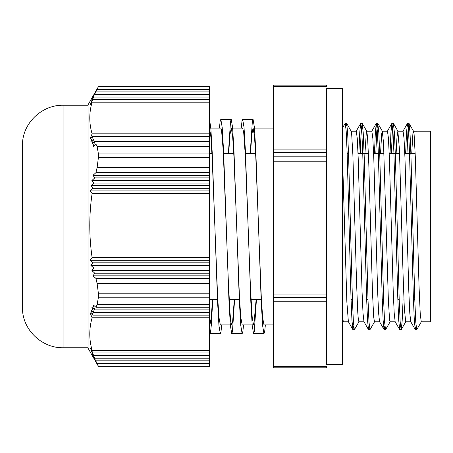 <?xml version="1.0" encoding="UTF-8"?>
<svg xmlns="http://www.w3.org/2000/svg" width="453" height="453" viewBox="0 0 453 453"><rect width="100%" height="100%" fill="white"/><g stroke="black" fill="none" stroke-linecap="round" stroke-linejoin="round"><path stroke-width="0.68" d="M273.589 367.83L326.398 367.876L326.398 366.381L273.589 366.381L273.589 367.83L326.398 367.83M273.589 366.381L273.589 301.262L326.398 301.262L326.398 297.547L273.589 297.547L273.589 301.262M273.589 294.059L326.398 294.059L326.398 288.974L273.589 288.974L273.589 297.547M273.589 288.974L273.589 161.223L326.398 161.223L326.398 156.172L273.589 156.172L273.589 161.223M273.589 152.729L326.398 152.729L326.398 149.094L273.589 149.094L273.589 156.172M273.589 149.094L273.589 86.461L326.398 86.461L326.398 85.124L273.589 85.124L273.589 86.461M273.589 85.124L326.398 85.124M209.558 153.42L211.947 153.42M223.386 153.42L233.776 153.42M245.215 153.42L255.611 153.42M347.162 153.42L348.51 153.42M358.012 153.42L368.408 153.42M373.606 153.42L384.002 153.42M389.201 153.42L399.597 153.42M404.795 153.42L415.186 153.42M411.726 153.42L412.898 133.567L413.459 131.194L430.35 131.189L430.35 321.811L421.256 321.817L420.254 314.15L419.025 285.934L415.35 157.604L414.127 134.615L413.572 131.296L408.934 123.284L407.96 131.115L406.992 153.42M421.369 321.721L416.732 329.727L415.769 322.083L414.812 300.254L410.962 155.849L410.005 132.661L409.042 123.375M403.085 299.58L402.162 321.069L401.239 329.642L400.18 322.072L399.218 300.265L395.373 155.906L394.41 132.695L393.346 123.278L392.372 131.104L391.398 153.42M390.18 321.709L385.548 329.716L384.586 322.066L383.623 300.248L379.778 155.815L378.816 132.621L377.751 123.267L376.777 131.11L375.803 153.42M374.591 321.709L369.954 329.716L368.991 322.072L368.029 300.243L364.184 155.804L363.221 132.621L362.157 123.278L361.183 131.115L360.209 153.42M358.997 321.721L354.359 329.733L353.402 322.077L352.44 300.26L348.595 155.877L347.632 132.678L346.67 123.375L345.888 127.072M416.058 325.917L415.276 329.637L414.319 320.396L413.357 297.208L409.506 152.757L408.544 130.934L407.479 123.375L406.556 131.982L405.639 153.42M400.463 325.917L399.682 329.642L398.719 320.345L397.762 297.145L393.912 152.746L392.955 130.934L391.89 123.369L390.967 131.942L390.044 153.42M384.869 325.928L384.087 329.625L383.125 320.305L382.168 297.1L378.323 152.735L377.36 130.923L376.296 123.358L375.373 131.942L374.455 153.42M369.28 325.928L368.499 329.625L367.536 320.362L366.573 297.174L362.728 152.752L361.766 130.923L360.701 123.369L359.778 131.987L358.861 153.42M353.685 325.917L352.91 329.642L351.947 320.396L350.984 297.208L347.14 152.757L346.177 130.934L345.214 123.284L342.304 128.278M342.304 314.359L343.306 321.811M346.67 123.375L351.2 131.291L351.641 133.567L352.87 154.716L356.545 282.53L357.768 312.383L358.329 319.416L358.912 321.811M364.948 153.42L366.347 132.044L366.788 131.285L367.57 137.259L368.793 163.782L372.474 292.372L373.697 317.157L374.478 321.806L379.62 321.811M380.543 153.42L381.658 134.082L382.27 131.177L383.498 142.559L388.397 301.024L389.625 320.288L390.067 321.806L395.203 321.811M396.137 153.42L396.975 137.259L397.864 131.189L399.427 149.382L403.102 275.39L404.325 308.329L405.69 321.811M415.276 329.637L410.746 321.715L409.789 313.074L408.827 291.607L404.982 158.352L404.025 138.239L403.062 131.194L397.864 131.189M399.682 329.642L395.152 321.721L394.195 313.034L393.232 291.551L389.393 158.34L388.431 138.244L387.468 131.189L382.27 131.189M384.087 329.625L379.557 321.709L378.6 312.995L377.638 291.505L373.799 158.329L372.836 138.233L371.845 131.189M368.499 329.625L363.969 321.709L363.006 313.046L362.049 291.573L358.204 158.346L357.247 138.233L356.285 131.189L351.086 131.189M352.91 329.642L348.38 321.721L346.856 301.998L342.304 150.577M209.558 333.148L209.92 333.731L210.634 331.471L211.347 324.824L212.774 299.58M219.416 128.108L220.124 121.506L220.832 119.281L222.196 127.44L223.561 150.673L229.02 302.315L230.384 325.565L231.749 333.736L232.463 331.471L234.603 299.58M241.245 128.108L241.953 121.495L242.666 119.281L244.031 127.435L245.396 150.673L250.849 302.321L252.213 325.571L253.578 333.731L254.292 331.477L256.432 299.58M209.558 119.377L210.883 128.879L212.208 152.406L217.587 302.315L218.952 325.56L220.317 333.731L221.024 331.483L221.738 324.892M228.38 153.42L230.515 121.523L231.228 119.281L232.593 127.44L233.958 150.673L239.416 302.315L240.781 325.565L242.145 333.736L242.853 331.488L243.567 324.892M250.209 153.42L252.349 121.517L253.057 119.281L254.422 127.435L255.786 150.673L261.245 302.321L262.61 325.571L263.974 333.731L264.682 331.5L265.396 324.892M256.126 299.58L253.918 324.427L253.578 324.892L252.213 317.406L250.509 288.923L245.396 156.919L243.686 132.338L242.666 128.114L231.228 128.108L232.593 135.606L233.958 156.925L239.416 296.064L240.781 317.4L242.191 324.892M234.297 299.58L232.604 321.936L231.749 324.897L230.894 321.936L230.045 313.278L228.34 281.166L223.221 150.436L221.517 129.994L220.832 128.114L209.399 128.108M212.468 299.58L211.285 317.406L209.92 324.892L209.558 324.359M209.558 128.205L210.883 136.925L212.208 158.51L217.587 296.069L218.952 317.394L220.317 324.892L231.749 324.892M228.68 153.42L229.954 134.654L231.228 128.114M250.509 153.42L251.783 134.66L253.057 128.114L254.422 135.594L255.786 156.919L261.245 296.069L262.61 317.406L263.974 324.892L273.589 324.892M326.398 152.729L326.398 156.172M326.398 294.059L326.398 297.547M253.057 128.108L273.589 128.108M366.681 131.189L371.879 131.189M97.135 146.647L98.431 153.946L209.558 153.946L209.558 146.647L97.135 146.647L95.928 144.077L92.978 146.71L94.819 141.512L91.885 144.145L93.805 138.946L90.894 141.579L92.905 136.381L90.017 139.014L92.106 133.816C89.009 123.267 89.009 112.718 92.106 102.168L90.017 104.802L92.905 99.603L90.894 102.236L93.805 97.038L91.885 99.671L97.135 89.343L209.558 89.343L209.558 86.636L98.431 86.636L97.135 89.343M209.558 89.343L209.558 146.647M209.558 144.077L95.928 144.077M209.558 153.946L209.558 157.344L98.431 157.344L97.135 167.463L209.558 167.463L209.558 157.344M209.558 167.463L209.558 283.618L97.135 283.618L98.431 293.782L209.558 293.782L209.558 283.618M209.558 293.782L209.558 297.208L98.431 297.208L97.135 304.62L209.558 304.62L209.558 297.208M209.558 304.62L209.558 363.476L97.135 363.476L98.431 366.335L209.558 366.335L209.558 363.476M209.558 366.335L98.431 366.335M97.135 283.618L95.928 278.408L92.978 275.843L94.819 273.21L91.885 270.645L93.805 268.012L90.894 265.447L92.905 262.814L90.017 260.254L92.106 257.621C89.009 236.234 89.009 214.852 92.106 193.465L90.017 190.9L92.905 188.267L90.894 185.702L93.805 183.069L91.885 180.504L94.819 177.87L92.978 175.311L95.928 172.678L97.135 167.463M95.928 172.678L209.558 172.678M98.431 366.369L88.035 348.176L88.035 104.824L98.431 86.631L209.558 86.631M97.135 363.476L92.978 355.633L94.819 358.198L91.885 353L93.805 355.565L90.894 350.367L92.905 352.932L90.017 347.734L92.106 350.299C89.009 339.467 89.009 328.629 92.106 317.796L90.017 312.598L92.905 315.163L90.894 309.965L93.805 312.53L91.885 307.332L94.819 309.897L92.978 304.699L95.928 307.264L97.135 304.62M98.431 297.208L98.431 293.782M98.431 157.344L98.431 153.946M209.558 278.408L95.928 278.408M95.928 307.264L209.558 307.264M209.558 360.831L95.928 360.831M95.928 91.914L209.558 91.914M92.106 350.299L209.558 350.299M209.558 355.565L93.805 355.565M92.905 352.932L209.558 352.932M209.558 358.198L94.819 358.198M93.805 312.53L209.558 312.53M94.819 309.897L209.558 309.897M209.558 315.163L92.905 315.163M209.558 317.796L92.106 317.796M92.978 275.843L209.558 275.843M90.894 265.447L209.558 265.447M93.805 268.012L209.558 268.012M92.905 262.814L209.558 262.814M90.017 260.254L209.558 260.254M91.885 270.645L209.558 270.645M209.558 273.21L94.819 273.21M92.106 257.621L209.558 257.621M91.885 180.504L209.558 180.504M93.805 183.069L209.558 183.069M94.819 177.87L209.558 177.87M92.978 175.311L209.558 175.311M90.894 185.702L209.558 185.702M209.558 188.267L92.905 188.267M90.017 190.9L209.558 190.9M209.558 193.465L92.106 193.465M93.805 138.946L209.558 138.946M92.905 136.381L209.558 136.381M209.558 141.512L94.819 141.512M92.106 133.816L209.558 133.816M93.805 97.038L209.558 97.038M94.819 94.479L209.558 94.479M209.558 99.603L92.905 99.603M209.558 102.168L92.106 102.168M63.086 347.762L63.086 105.238C43.126 104.819 24.672 121.132 22.65 141.002L22.65 311.998C24.672 331.868 43.126 348.181 63.086 347.762L88.035 347.762M326.398 149.094L326.398 88.556L342.304 88.556L342.304 364.444L326.398 364.444L326.398 301.262M326.398 288.974L326.398 161.223M209.558 299.58L217.768 299.58M229.201 299.58L239.597 299.58M251.03 299.58L261.426 299.58M351.064 299.58L352.417 299.58M366.658 299.58L368.006 299.58M382.247 299.58L383.6 299.58M397.842 299.58L399.195 299.58M413.436 299.58L414.784 299.58M408.934 123.278L407.587 123.278M393.346 123.278L391.992 123.278M377.751 123.278L376.398 123.278M362.157 123.278L360.809 123.278M346.562 123.278L345.214 123.278M416.72 329.722L415.378 329.722M401.109 329.722L399.789 329.722M385.548 329.722L384.195 329.722M369.954 329.722L368.6 329.722M354.337 329.722L353.012 329.722M366.788 131.285L362.258 123.369M382.383 131.274L377.853 123.358M397.983 131.285L393.447 123.369M405.775 321.721L401.239 329.642M407.479 123.375L402.949 131.291M391.89 123.369L387.36 131.285M376.296 123.358L371.766 131.274M360.701 123.369L356.171 131.285M209.92 333.725L220.294 333.725M231.749 333.725L242.1 333.725M253.578 333.725L263.957 333.725M220.832 119.275L231.228 119.275M242.666 119.275L253.057 119.275M209.558 324.892L209.92 324.892M242.145 324.892L253.578 324.892M405.661 321.811L410.803 321.811M358.884 321.811L364.031 321.811M343.289 321.811L348.431 321.811M63.086 105.238L88.035 105.238"/></g></svg>
